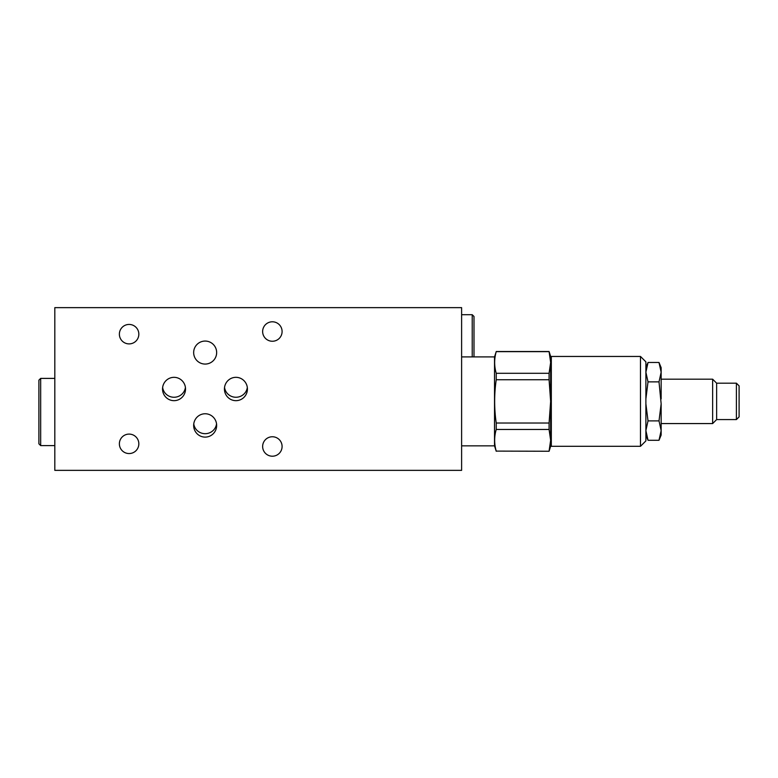 <?xml version="1.0" encoding="UTF-8"?>
<svg xmlns="http://www.w3.org/2000/svg" width="778" height="778" viewBox="0 0 778 778"><rect width="100%" height="100%" fill="white"/><g stroke="black" fill="none" stroke-linecap="round" stroke-linejoin="round"><path stroke-width="1.17" d="M461.617 307.641L461.617 470.359L54.82 470.359L54.82 307.641L461.617 307.641M205.159 364.065A11.495 11.495 0 0 1 193.664 352.56A11.495 11.495 0 0 1 205.159 341.065A11.495 11.495 0 0 1 216.654 352.56A11.495 11.495 0 0 1 205.159 364.065M272.368 456.209A9.725 9.725 0 0 1 263.946 441.622A9.725 9.725 0 0 1 280.79 441.622A9.725 9.725 0 0 1 272.368 456.209M129.099 453.555A9.725 9.725 0 0 1 120.678 438.967A9.725 9.725 0 0 1 137.531 438.967A9.725 9.725 0 0 1 129.099 453.555M129.099 343.895A9.725 9.725 0 0 1 120.678 329.308A9.725 9.725 0 0 1 137.531 329.308A9.725 9.725 0 0 1 129.099 343.895M272.368 341.25A9.725 9.725 0 0 1 263.946 326.653A9.725 9.725 0 0 1 280.79 326.653A9.725 9.725 0 0 1 272.368 341.25M193.761 423.874A11.495 11.32 180 0 0 216.547 423.874M205.159 413.76A11.67 11.495 90 0 1 216.654 425.44A11.67 11.495 90 0 1 205.159 437.11A11.67 11.495 90 0 1 193.664 425.44A11.67 11.495 90 0 1 205.159 413.76M224.541 387.444A11.495 11.32 180 0 0 247.326 387.444M235.929 377.33A11.67 11.495 90 0 1 247.423 389A11.67 11.495 90 0 1 235.929 400.67A11.67 11.495 90 0 1 224.434 389A11.67 11.495 90 0 1 235.929 377.33M162.631 387.444A11.495 11.32 180 0 0 185.417 387.444M174.029 377.33A11.67 11.495 90 0 1 185.524 389A11.67 11.495 90 0 1 174.029 400.67A11.67 11.495 90 0 1 162.534 389A11.67 11.495 90 0 1 174.029 377.33M461.617 445.852L494.526 445.852L494.526 356.908L496.228 351.656C494.137 358.872 494.137 366.078 496.228 373.294L496.228 379.742C494.137 394.164 494.137 408.596 496.228 423.028L496.228 429.466C494.137 436.682 494.137 443.898 496.228 451.104L549.083 451.25L496.228 451.104M496.228 379.742L549.083 379.742L549.083 373.294L496.228 373.294M496.228 429.466L549.083 429.466L550.639 440.29L549.083 451.104M496.228 423.028L549.083 423.028L549.083 429.466M549.083 379.742L550.639 401.38L549.083 423.028M496.228 351.51L549.083 351.51L550.639 356.46L550.639 446.309L549.083 451.25M549.083 351.51L550.639 362.47L549.083 373.294M550.639 421.083L550.639 401.38M550.639 362.48L550.639 440.29M496.228 351.656L549.083 351.656M550.639 357.131L550.639 445.629L551.32 446.309L551.32 356.46L550.639 357.131M640.489 356.46L645.886 361.848L645.886 440.912L640.489 446.309L640.489 356.46L551.32 356.46M645.886 435.077L648.045 440.29L645.886 430.565L648.016 420.888L645.886 403.84M648.016 420.888L659.015 420.888L661.154 403.84L659.015 381.872L661.154 372.205L658.995 362.47L648.045 362.47L645.886 372.205L648.016 381.872L659.015 381.872M645.886 398.92L648.016 381.872M648.045 440.29L658.995 440.29L661.154 430.565L659.015 420.888M658.995 440.29L661.154 435.077L661.154 403.84M658.995 362.47L661.154 367.683L661.154 398.92M736.406 419.575L736.406 383.184L739.1 385.878L739.1 416.882L736.406 419.575L716.635 419.575L712.638 423.572L712.638 379.187L661.154 379.187M716.635 419.575L716.635 383.184L712.638 379.187M40.67 445.599L40.67 378.39L38.9 380.16L38.9 443.83L40.67 445.599L54.82 445.599M473.996 356.908L473.996 316.481L472.227 314.711L472.227 356.908M461.617 314.711L472.227 314.711M461.617 356.908L494.526 356.908M494.526 445.852L496.228 451.25M640.489 446.309L551.32 446.309M645.886 367.683L648.045 362.47M712.638 423.572L661.154 423.572M736.406 383.184L716.635 383.184M54.82 378.39L40.67 378.39"/></g></svg>
